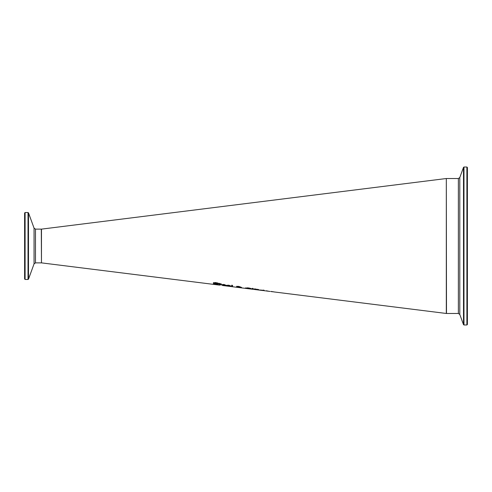 <?xml version="1.0" encoding="UTF-8"?>
<svg xmlns="http://www.w3.org/2000/svg" width="492" height="492" viewBox="0 0 492 492"><rect width="100%" height="100%" fill="white"/><g stroke="black" fill="none" stroke-linecap="round" stroke-linejoin="round"><path stroke-width="0.74" d="M271.049 291.547L274.173 291.928L271.049 291.412M274.173 291.953L446.312 313.472L446.312 178.528M266.178 290.957L270.2 291.461M224.789 285.784L227.009 286.061M222.402 285.483L223.405 285.606M216.652 284.763L218.534 284.997L216.652 284.745M446.324 178.522L41.469 229.131L41.469 262.869L218.534 284.997M218.596 285.009L219.715 285.151M264.124 290.243L263.152 290.108L264.124 290.243M260.698 290.126L262.531 290.243L260.698 290.065M253.288 288.607L252.476 288.902L252.279 288.453L253.288 288.607M263.208 290.335L264.063 290.692L263.208 290.335M248.515 288.73L245.539 288.048L248.515 287.912L250.692 288.41L251.504 288.884L250.692 288.976L248.515 288.73L250.569 288.755L249.776 288.152M257.759 289.708L254.444 289.481L254.444 288.835L257.759 289.591M232.556 285.36L232.556 286.602L231.701 286.485L231.701 285.219L232.556 285.36M241.012 287.605L236.394 286.941L237.642 286.842L236.732 286.43L238.522 286.362L240.225 286.928L238.928 287.033L241.492 287.359L241.012 287.605L241.492 287.254M230.822 286.061L227.316 285.551L230.73 286.221L229.001 286.129L226.455 285.409L228.792 285.219L230.822 286.061M221.295 285.034L218.872 284.45L218.872 283.847L218.294 283.57L218.872 283.663L218.872 283.232L221.295 284.056L219.721 283.982L219.844 284.69L221.295 285.034M225.939 285.348L222.433 284.825L225.846 285.52L224.118 285.446L221.572 284.683L223.909 284.444L225.939 285.348M217.353 284.401L213.38 283.835L217.033 284.13L213.43 282.795L215.699 282.574L217.704 283.066L217.704 283.386L214.364 282.925L217.968 284.247L216.886 284.21M213.872 283.767L213.38 283.453M217.033 284.13L213.43 282.617M217.968 284.075L217.353 284.228M214.364 282.925L215.76 282.66L217.642 283.38M217.704 282.882L217.642 283.201M223.86 284.431L222.433 284.696L225.108 285.102L223.86 284.431L222.433 284.825M222.636 285.022L221.597 284.597M225.914 285.169L225.108 285.046M225.108 285.102L224.819 284.671M224.819 284.85L223.86 284.61M220.348 284.745L218.872 284.278M218.872 283.847L218.294 283.392M219.721 284.505L219.721 283.982M221.295 283.878L219.721 283.81M227.937 285.12L227.316 285.434L229.992 285.834L229.475 285.348M227.439 285.698L226.486 285.329M230.785 285.889L229.992 285.772M229.992 285.834L228.743 285.372L227.316 285.551M241.474 287.629L240.551 287.611M237.335 287.07L236.511 286.867M237.642 286.842L236.732 286.258M238.528 286.922L238.928 286.941M240.225 286.756L238.928 286.861M237.328 287.051L240.157 287.519L237.328 287.051L238.073 286.787M239.34 286.811L237.618 286.553L239.18 286.922L239.124 286.473M232.556 286.203L231.701 286.313M258.134 289.776L254.444 289.314M258.706 289.511L257.759 289.536M258.085 289.714L257.537 289.567M258.085 289.88L255.342 289.579L257.771 289.567L255.342 288.97M257.771 289.567L257.427 289.247M247.396 287.783L246.474 288.183L248.522 288.693M251.504 288.712L250.557 288.792M246.51 288.263L245.539 287.875M250.569 288.755L248.522 288.06L246.474 288.183M264.063 290.52L263.208 290.163M253.288 288.435L252.476 288.73L252.279 288.281M266.246 290.833L268.503 291.196L266.246 290.76M260.698 290.102L259.85 289.997M271.049 291.565L273.318 291.83M24.6 246L24.6 278.964L25.104 279.468L25.104 212.532L24.6 213.036L24.6 277.427M467.4 246L467.4 167.526L466.896 167.022L466.896 324.978L467.4 324.474L467.4 246L467.4 321.725M25.104 212.532L28.026 212.532L28.026 279.468L28.499 279.136L28.499 212.864L34.059 228.134L34.059 263.866L35.486 262.869L35.486 229.131L41.297 229.131L41.469 262.697M466.896 324.978L463.974 324.978L463.974 167.022L463.501 167.354L463.501 324.646L459.799 314.474L459.799 177.526L458.372 178.528L458.372 313.472L446.484 313.472L446.312 178.694M266.769 291.03L269.241 291.338M265.588 290.883L264.063 290.692M223.03 285.563L263.208 290.587M35.486 262.869L41.297 262.869M25.104 279.468L28.026 279.468M28.026 212.532L28.499 212.864M34.059 263.866L28.499 279.136M34.059 228.134L35.486 229.131M458.372 178.528L446.484 178.528M466.896 167.022L463.974 167.022M463.974 324.978L463.501 324.646M459.799 177.526L463.501 167.354M459.799 314.474L458.372 313.472"/></g></svg>
